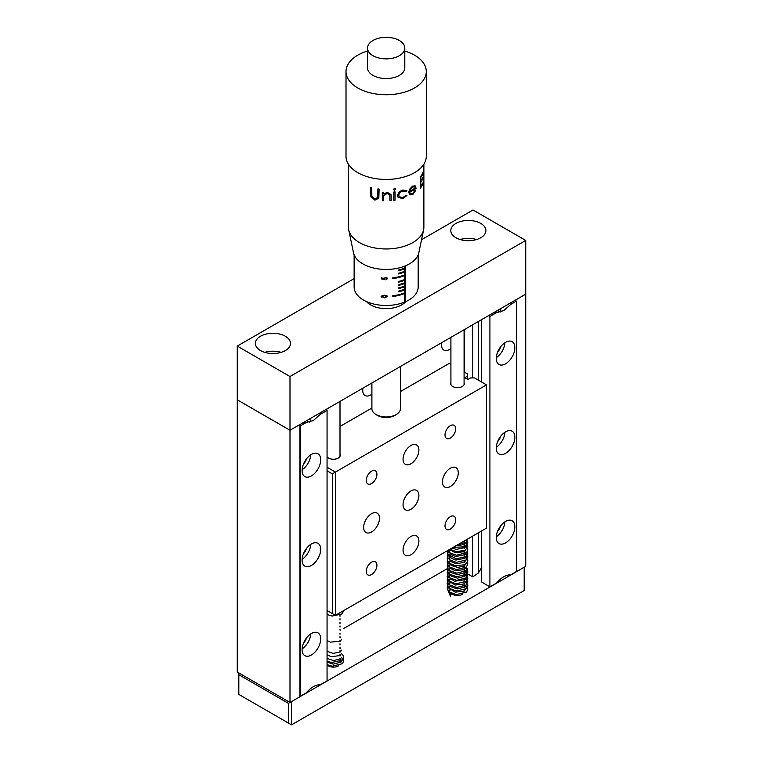 <?xml version="1.0" encoding="UTF-8"?>
<svg xmlns="http://www.w3.org/2000/svg" width="763" height="763" viewBox="0 0 763 763"><rect width="100%" height="100%" fill="white"/><g stroke="black" fill="none" stroke-linecap="round" stroke-linejoin="round"><path stroke-width="1.14" d="M450.914 348.481A11.197 6.466 -60 0 1 449.426 349.502A11.197 6.466 -60 0 1 443.828 350.055A11.197 6.466 -60 0 1 441.729 342.654M371.896 394.147A11.197 6.466 -60 0 1 370.646 394.986A11.197 6.466 -60 0 1 365.048 395.539A11.197 6.466 -60 0 1 362.95 388.138M289.997 702.465L299.926 696.733L299.926 424.524L289.997 430.256L237.264 399.812L237.264 672.022L289.997 702.465L289.997 430.256L237.264 399.812L237.264 346.087L354.127 278.619M515.807 571.916L525.736 566.365L525.736 294.156L515.807 299.888L515.807 300.784M447.252 568.693L343.731 628.464M340.193 630.505L340.002 629.494M371.571 483.542A7.573 4.378 120 0 0 376.521 476.865A7.573 4.378 120 0 0 375.358 470.8A7.573 4.378 120 0 0 371.571 471.172A7.573 4.378 120 0 0 366.621 477.848A7.573 4.378 120 0 0 367.785 483.923A7.573 4.378 120 0 0 371.571 483.542M450.361 438.057A7.573 4.378 120 0 0 455.311 431.381A7.573 4.378 120 0 0 454.147 425.306A7.573 4.378 120 0 0 450.361 425.687A7.573 4.378 120 0 0 445.411 432.363A7.573 4.378 120 0 0 446.574 438.429A7.573 4.378 120 0 0 450.361 438.057M450.361 529.036A7.573 4.378 120 0 0 455.311 522.359A7.573 4.378 120 0 0 454.147 516.284A7.573 4.378 120 0 0 450.361 516.656A7.573 4.378 120 0 0 445.411 523.332A7.573 4.378 120 0 0 446.574 529.408A7.573 4.378 120 0 0 450.361 529.036M371.571 574.52A7.573 4.378 120 0 0 376.521 567.844A7.573 4.378 120 0 0 375.358 561.768A7.573 4.378 120 0 0 371.571 562.15A7.573 4.378 120 0 0 366.621 568.826A7.573 4.378 120 0 0 367.785 574.892A7.573 4.378 120 0 0 371.571 574.52M371.571 531.983A11.197 6.466 120 0 0 378.887 522.121A11.197 6.466 120 0 0 377.17 513.146A11.197 6.466 120 0 0 371.571 513.699A11.197 6.466 120 0 0 364.256 523.571A11.197 6.466 120 0 0 365.973 532.545A11.197 6.466 120 0 0 371.571 531.983M410.971 509.245A11.197 6.466 120 0 0 418.286 499.374A11.197 6.466 120 0 0 416.569 490.399A11.197 6.466 120 0 0 410.971 490.962A11.197 6.466 120 0 0 403.656 500.824A11.197 6.466 120 0 0 405.372 509.798A11.197 6.466 120 0 0 410.971 509.245M450.361 486.498A11.197 6.466 120 0 0 457.676 476.637A11.197 6.466 120 0 0 455.959 467.662A11.197 6.466 120 0 0 450.361 468.215A11.197 6.466 120 0 0 443.045 478.086A11.197 6.466 120 0 0 444.762 487.052A11.197 6.466 120 0 0 450.361 486.498M410.971 463.761A11.197 6.466 120 0 0 418.286 453.89A11.197 6.466 120 0 0 416.569 444.915A11.197 6.466 120 0 0 410.971 445.468A11.197 6.466 120 0 0 403.656 455.339A11.197 6.466 120 0 0 405.372 464.314A11.197 6.466 120 0 0 410.971 463.761M410.971 554.73A11.197 6.466 120 0 0 418.286 544.868A11.197 6.466 120 0 0 416.569 535.893A11.197 6.466 120 0 0 410.971 536.446A11.197 6.466 120 0 0 403.656 546.318A11.197 6.466 120 0 0 405.372 555.283A11.197 6.466 120 0 0 410.971 554.73M340.002 454.338A6.8 3.929 180 0 1 340.222 455.33A6.8 3.929 180 0 1 336.025 458.954A6.8 3.929 180 0 1 328.615 458.105A6.8 3.929 180 0 1 327.06 456.722M464.076 382.711A6.8 3.929 180 0 1 464.295 383.694A6.8 3.929 180 0 1 460.099 387.327A6.8 3.929 180 0 1 452.688 386.469A6.8 3.929 180 0 1 450.695 383.694A6.8 3.929 180 0 1 450.914 382.711M327.06 467.242L335.434 472.078L486.498 384.857L474.462 377.914L470.618 377.914L467.881 379.488L464.781 377.695L467.509 376.121L467.509 379.278M327.06 610.505L332.334 613.547L332.334 473.861L335.434 472.078L335.434 615.34L486.498 528.13L486.498 384.857M467.509 376.121L467.509 373.899L464.076 371.915M450.914 364.323L449.273 363.369L400.413 391.581M371.896 408.043L340.002 426.46M332.334 473.861L327.06 470.819M332.334 613.547L335.434 615.34M366.526 301.604A21.936 12.666 0 0 0 370.646 304.904A21.936 12.666 0 0 0 405.773 301.604M480.757 223.416A17.549 10.129 0 0 0 461.634 221.222A17.549 10.129 0 0 0 450.799 230.579A17.549 10.129 0 0 0 455.94 237.741A17.549 10.129 0 0 0 475.063 239.944A17.549 10.129 0 0 0 485.897 230.579A17.549 10.129 0 0 0 480.757 223.416M476.56 239.534A17.549 10.129 0 0 0 460.146 239.534M285.343 336.235A17.549 10.129 0 0 0 266.22 334.041A17.549 10.129 0 0 0 255.386 343.398A17.549 10.129 0 0 0 260.526 350.57A17.549 10.129 0 0 0 279.649 352.764A17.549 10.129 0 0 0 290.484 343.398A17.549 10.129 0 0 0 285.343 336.235M281.146 352.353A17.549 10.129 0 0 0 264.732 352.353M525.736 240.431L289.997 376.531L289.997 430.256L525.736 294.156L525.736 240.431L473.003 209.987L421.538 239.706M289.997 376.531L237.264 346.087M450.933 592.87A7.02 4.053 0 0 0 452.535 594.301A7.02 4.053 0 0 0 462.645 594.186M327.06 664.783A7.02 4.053 0 0 0 328.462 665.927A7.02 4.053 0 0 0 338.581 665.813M288.443 703.362L238.819 674.711L238.819 694.406L288.443 723.057L288.443 703.362L291.552 701.569L291.552 724.85L288.443 723.057M291.552 724.85L524.181 590.543L524.181 567.262L291.552 701.569M464.467 590.963A7.02 4.053 0 0 0 464.114 590.085M340.393 662.599A7.02 4.053 0 0 0 340.04 661.712M238.819 674.711L238.819 672.918M311.399 475.921A13.162 7.601 120 0 0 319.993 464.324A13.162 7.601 120 0 0 317.98 453.785A13.162 7.601 120 0 0 311.399 454.433A13.162 7.601 120 0 0 302.806 466.031A13.162 7.601 120 0 0 304.819 476.579A13.162 7.601 120 0 0 311.399 475.921M302.119 469.798A13.162 7.601 120 0 0 310.76 454.834M303.474 464.114A7.678 4.435 120 0 0 306.516 458.849M311.399 565.469A13.162 7.601 120 0 0 319.993 553.871A13.162 7.601 120 0 0 317.98 543.323A13.162 7.601 120 0 0 311.399 543.971A13.162 7.601 120 0 0 302.806 555.569A13.162 7.601 120 0 0 304.819 566.117A13.162 7.601 120 0 0 311.399 565.469M302.119 559.336A13.162 7.601 120 0 0 310.76 544.372M303.474 553.661A7.678 4.435 120 0 0 306.516 548.387M311.399 655.007A13.162 7.601 120 0 0 319.993 643.409A13.162 7.601 120 0 0 317.98 632.87A13.162 7.601 120 0 0 311.399 633.519A13.162 7.601 120 0 0 302.806 645.116A13.162 7.601 120 0 0 304.819 655.655A13.162 7.601 120 0 0 311.399 655.007M302.119 648.884A13.162 7.601 120 0 0 310.76 633.91M303.474 643.199A7.678 4.435 120 0 0 306.516 637.935M299.926 695.837L300.546 696.199L306.135 692.966C310.903 687.415 315.653 684.669 320.384 684.735L327.06 680.882L327.06 410.465L325.667 409.664M302.682 422.931A20.62 11.903 0 0 0 306.135 422.549L300.546 425.783L300.546 696.199M299.926 425.42L300.546 425.783M327.06 410.465L320.384 414.319A20.62 11.903 0 0 0 321.051 412.325M320.384 414.319L313.259 420.585L306.135 422.549M309.625 422.101A9.871 5.694 0 0 0 310.417 419.869A9.871 5.694 0 0 0 310.169 418.61M310.407 419.965A9.871 5.694 0 0 0 310.112 418.649M307.508 422.473A7.239 4.177 0 0 0 307.785 421.338A7.239 4.177 0 0 0 307.489 420.165M466.651 573.442L472.783 576.876L478.496 572.908L481.844 567.167M505.573 521.415A13.162 7.601 120 0 0 496.971 533.013A13.162 7.601 120 0 0 498.992 543.552A13.162 7.601 120 0 0 505.573 542.903A13.162 7.601 120 0 0 514.167 531.306A13.162 7.601 120 0 0 512.154 520.757A13.162 7.601 120 0 0 505.573 521.415M505.573 431.868A13.162 7.601 120 0 0 496.971 443.465A13.162 7.601 120 0 0 498.992 454.014A13.162 7.601 120 0 0 505.573 453.365A13.162 7.601 120 0 0 514.167 441.767A13.162 7.601 120 0 0 512.154 431.219A13.162 7.601 120 0 0 505.573 431.868M505.573 342.329A13.162 7.601 120 0 0 496.971 353.927A13.162 7.601 120 0 0 498.992 364.476A13.162 7.601 120 0 0 505.573 363.817A13.162 7.601 120 0 0 514.167 352.22A13.162 7.601 120 0 0 512.154 341.681A13.162 7.601 120 0 0 505.573 342.329M493.127 312.983A20.62 11.903 0 0 0 496.579 312.601L489.913 316.454L488.511 315.644M515.035 300.336L516.427 301.137L510.838 304.37A20.62 11.903 0 0 0 511.496 302.377M516.427 301.137L516.427 571.554L510.838 574.787C506.069 574.739 501.32 577.477 496.579 583.018L489.913 586.871L481.596 581.969L481.596 530.953M472.783 576.876L472.783 536.046M472.783 377.914L472.783 324.723M464.476 372.144L464.476 329.521M510.838 304.37L503.714 310.627L496.579 312.601M489.913 586.871L489.913 316.454M481.596 382.034L481.596 319.64M478.496 572.908L478.496 532.746M478.496 380.241L478.496 321.423M497.648 352.01A7.678 4.435 120 0 0 500.69 346.745M496.293 357.694A13.162 7.601 120 0 0 504.934 342.73M497.648 441.558A7.678 4.435 120 0 0 500.69 436.283M496.293 447.232A13.162 7.601 120 0 0 504.934 432.268M497.648 531.096A7.678 4.435 120 0 0 500.69 525.831M496.293 536.78A13.162 7.601 120 0 0 504.934 521.806M500.08 312.143A9.871 5.694 0 0 0 500.862 309.912A9.871 5.694 0 0 0 500.623 308.653M500.862 310.007A9.871 5.694 0 0 0 500.557 308.691M497.962 312.525A7.239 4.177 0 0 0 498.229 311.39A7.239 4.177 0 0 0 497.934 310.207M449.541 591.907L451.553 594.253A1.097 0.629 120 0 0 450.418 596.132L447.538 589.16L448.32 587.768M404.724 301.747L405.43 301.757A32.027 18.484 0 0 0 418.172 286.993L418.172 254.813M405.43 301.757L405.43 265.848M354.127 254.813L354.127 286.993A32.027 18.484 0 0 0 371.476 303.426A32.027 18.484 0 0 0 404.724 302.053L404.724 293.459A32.027 18.484 180 0 1 392.316 296.54L392.316 295.825A32.027 18.484 0 0 0 404.724 292.744L404.724 289.873A32.027 18.484 180 0 1 398.544 291.867L398.544 291.151A32.027 18.484 -0 0 0 404.724 289.158L404.724 286.65A32.027 18.484 180 0 1 398.544 288.643L398.544 287.928A32.027 18.484 -0 0 0 404.724 285.934L404.724 283.426A32.027 18.484 180 0 1 398.544 285.419L398.544 284.704A32.027 18.484 -0 0 0 404.724 282.711L404.724 280.202A32.027 18.484 180 0 1 398.544 282.196L398.544 281.48A32.027 18.484 -0 0 0 404.724 279.487L404.724 275.548A32.027 18.484 180 0 1 392.316 278.629L392.316 277.913A32.027 18.484 0 0 0 404.724 274.833L404.724 271.971A32.027 18.484 180 0 1 398.544 273.955L398.544 273.24A32.027 18.484 -0 0 0 404.724 271.256L404.724 268.748A32.027 18.484 180 0 1 398.544 270.731L398.544 270.016A32.027 18.484 -0 0 0 404.724 268.032L404.724 266.144M384.409 295.233L387.442 296.559L384.409 297.808L381.119 296.34L384.409 295.233M387.051 295.834L387.442 296.559L385.954 295.386M381.567 297.093L381.119 296.34M386.87 278.695L385.41 277.742L384.094 278.619L384.399 279.468L381.29 278.886L381.29 277.331A32.027 18.484 0 0 0 381.948 277.389L381.948 278.676L383.589 278.981L385.429 277.398L387.442 278.705L385.84 279.878L386.87 278.695L385.677 277.408M386.975 277.827L387.442 278.705L385.811 277.427M404.724 268.748L404.113 268.271M404.724 271.971L404.113 271.494M404.724 275.548L404.113 275.071M404.724 280.202L404.113 279.735M404.724 283.426L404.113 282.959M404.724 286.65L404.113 286.182M404.724 289.873L404.113 289.406M404.724 293.459L404.113 292.982M405.172 301.557L405.172 265.963M381.242 295.958L382.11 296.931L381.147 296.168M381.786 296.387L384.399 297.465L386.87 296.549L384.399 295.577L381.786 296.387M385.305 295.291L386.87 296.549M381.29 278.161L381.948 278.676M383.541 278.19L384.094 278.619M383.503 278.753L384.399 279.468M400.413 366.507L400.413 408.73A14.259 8.231 180 0 1 397.599 413.632A14.259 8.231 180 0 1 396.235 414.547A14.259 8.231 180 0 1 374.7 413.632A14.259 8.231 180 0 1 371.896 408.73L371.896 382.969M367.508 48.098L367.508 67.793A18.646 10.768 0 0 0 379.02 77.74A18.646 10.768 0 0 0 399.335 75.403A18.646 10.768 0 0 0 404.8 67.793L404.8 48.098A18.646 10.768 0 0 0 393.288 38.15A18.646 10.768 0 0 0 372.973 40.487A18.646 10.768 0 0 0 367.508 48.098A18.646 10.768 0 0 0 379.02 58.036A18.646 10.768 0 0 0 399.335 55.709A18.646 10.768 0 0 0 404.8 48.098M367.508 51.045A40.134 23.176 0 0 0 357.771 55.184A40.134 23.176 0 0 0 346.011 71.569A40.134 23.176 0 0 0 370.789 92.981A40.134 23.176 0 0 0 414.538 87.955A40.134 23.176 0 0 0 426.288 71.569A40.134 23.176 0 0 0 404.8 51.045M346.011 71.569L346.011 156.262A40.134 23.176 0 0 0 370.789 177.674A40.134 23.176 0 0 0 414.538 172.648A40.134 23.176 0 0 0 426.288 156.262L426.288 71.569M371.772 187.784L371.829 196.12L374.852 198.924L377.752 197.455L377.895 188.9A37.721 21.784 0 0 0 379.116 189.043L378.82 198.208L374.919 200.106L370.856 196.816L370.627 187.498A37.721 21.784 0 0 0 371.772 187.784M377.742 197.503L377.943 188.9M391.2 200.602A37.721 21.784 0 0 1 389.96 200.688L389.817 194.899L387.194 193.354L383.732 195.519L383.541 200.745A37.721 21.784 0 0 1 382.301 200.688L382.301 192.371A37.721 21.784 0 0 0 383.541 192.438L383.541 193.936L387.413 192.333L391.047 194.66L391.2 200.602L391.038 194.603M389.864 195.09L387.194 193.23L383.617 196.11M383.751 195.395L383.627 196.043M395.53 188.909L394.452 190.206L393.317 189.472L394.452 188.451L395.53 189.052L394.404 190.082L393.279 189.348M395.062 200.183A37.721 21.784 0 0 1 393.842 200.345L393.842 192.028A37.721 21.784 0 0 0 395.062 191.875L395.062 200.183L395.015 191.875M406.069 191.542L402.835 191.122C400.48 191.847 399.135 193.258 398.82 195.357L399.202 196.692L402.845 197.674L406.069 195.185L406.956 195.414L402.826 198.704L398.038 197.274L397.637 195.681C398.038 192.905 399.793 191.036 402.912 190.073L406.956 190.683L406.069 191.542L402.74 191.008C400.394 191.723 399.059 193.134 398.753 195.233L399.173 196.635M406.679 190.388L405.954 191.427M348.424 164.169L348.424 227.174A37.721 21.784 0 0 0 348.701 229.787A37.721 21.784 0 0 0 373.832 247.765A37.721 21.784 0 0 0 412.831 242.577A37.721 21.784 0 0 0 423.608 229.787A37.721 21.784 0 0 0 423.875 227.174L423.875 164.169M416.054 188.356A37.721 21.784 0 0 1 412.831 190.483A37.721 21.784 0 0 1 409.693 192.104L410.437 193.84L412.478 193.745L415.024 190.407L415.73 190.388L412.831 194.555L409.836 194.88L408.701 192.343L409.636 189.157L412.611 186.086L415.368 185.972L416.054 188.356L414.872 185.647M348.701 229.787L353.488 252.734A32.895 18.999 0 0 0 375.406 268.414A32.895 18.999 0 0 0 409.416 263.893A32.895 18.999 0 0 0 418.82 252.734L423.608 229.787M423.818 176.415A37.721 21.784 0 0 1 423.15 179.477L423.15 178.313A37.721 21.784 0 0 0 423.818 175.242L423.656 176.406M422.893 173.764A37.721 21.784 0 0 1 420.833 177.388L420.833 180.888A37.721 21.784 0 0 0 422.893 177.264L422.893 178.437A37.721 21.784 0 0 1 420.833 182.052L420.833 186.43A37.721 21.784 0 0 0 422.893 182.805L422.893 183.969A37.721 21.784 0 0 1 420.318 188.251L420.318 176.882A37.721 21.784 0 0 0 422.893 172.6L422.673 173.106M378.839 198.151L374.986 199.982L370.942 196.701L370.713 187.517M389.96 200.564A37.501 21.65 0 0 0 391.171 200.478M382.301 200.688L382.32 200.555A37.501 21.65 0 0 0 383.541 200.621M382.32 200.555L382.32 192.371M393.842 200.211A37.501 21.65 0 0 0 395.015 200.059M406.832 195.309L402.73 198.59L398.009 197.216M415.558 190.311L412.44 194.613L409.769 194.832M409.693 192.104L409.559 191.999A37.501 21.65 0 0 0 415.883 188.28M409.559 191.999L410.37 193.792M414.5 186.725L412.506 186.992L410.589 188.795L409.798 191.036A37.721 21.784 0 0 0 415.282 187.898L414.595 186.763L412.659 187.078L410.723 188.89L409.798 191.036M420.833 177.388L420.632 177.34A37.501 21.65 0 0 0 422.673 173.735M420.632 177.34L420.833 180.888M422.673 177.769L422.893 178.437M420.833 182.052L420.632 182.004A37.501 21.65 0 0 0 422.673 178.408M420.632 182.004L420.833 186.43M422.673 183.311L422.893 183.969M420.318 187.946A37.501 21.65 0 0 0 422.673 183.94M423.15 178.771A37.501 21.65 0 0 0 423.532 177.006M326.841 408.987L326.841 410.341M340.002 401.386L340.002 456.322M340.002 614.864L340.002 616.304M340.002 618.755L340.002 619.88M340.002 622.331L340.002 623.466M340.002 625.918L340.002 627.043M340.002 633.08L340.002 634.206M340.002 636.657L340.002 637.792M340.002 640.243L340.002 641.368M340.002 643.829L340.002 644.954M340.002 647.1L340.002 648.531M340.002 650.677L340.002 652.117M340.002 654.568L340.002 656.046M340.002 658.154L340.002 659.28M340.002 661.426L340.002 662.856M464.076 329.759L464.076 384.686M464.076 543.227L464.076 544.668M464.076 547.119L464.076 548.244M464.076 550.705L464.076 551.83M464.076 554.281L464.076 555.416M464.076 557.867L464.076 558.993M464.076 561.444L464.076 562.579M464.076 565.03L464.076 566.156M464.076 568.607L464.076 569.742M464.076 572.193L464.076 573.318M464.076 575.464L464.076 576.904M464.076 579.041L464.076 580.481M464.076 582.942L464.076 584.42M464.076 586.518L464.076 587.644M464.076 589.789L464.076 591.23M450.914 337.351L450.914 384.686M450.914 549.484L450.914 550.8M450.914 553.07L450.914 554.386M450.914 557.038L450.914 557.963M450.914 560.624L450.914 561.549M450.914 564.21L450.914 565.125M450.914 567.395L450.914 568.712M450.914 571.373L450.914 572.298M450.914 574.558L450.914 575.874M450.914 578.135L450.914 579.46M450.914 582.112L450.914 583.037M450.914 585.297L450.914 586.623M450.914 589.274L450.914 590.2M327.06 640.519L330.389 642.131L340.231 641.225L341.538 639.404M340.651 637.782L340.002 637.315M327.06 651.268L333.097 653.386L340.269 651.945L341.538 650.152M340.651 648.521L340.002 648.054M327.06 654.845L331.295 656.695L340.279 655.522L341.538 653.729M327.06 658.431L333.412 660.577L340.803 658.669L341.538 657.315M340.651 655.694L340.002 655.217M327.06 662.017L333.145 664.134L340.947 662.103L341.538 660.796L340.651 659.27M327.06 610.886L329.521 611.926M327.06 614.473L332.086 616.075L342.091 613.9L343.731 610.553M327.06 661.035L331.524 662.551L342.482 660.09L343.731 657.162L342.635 654.568M327.06 664.611L332.248 666.242L342.492 663.667L343.731 660.739L342.635 658.154M463.608 541.339L464.266 540.967M455.931 545.774L464.314 544.515L465.611 542.703M452.058 548.006L456.303 549.417L465.01 547.51L465.611 546.279M464.724 544.658L464.076 544.191M449.722 549.36L455.311 552.813L464.333 551.659L465.611 549.865M464.724 548.244L464.076 547.767M450.246 549.465L449.378 551.706M449.541 552.507L450.981 554.443L455.902 556.513L465.02 554.663L465.611 553.442M464.724 551.821L464.076 551.353M450.246 553.041L449.378 555.292M449.541 556.093L450.981 558.02L455.883 560.09L465.039 558.22L465.611 557.028M450.075 556.847L449.378 558.869M449.541 559.67L451.038 561.654L456.293 563.743L464.343 562.398L465.611 560.605M450.246 560.204L449.378 562.455M449.541 563.256L451.238 565.383L457.59 567.462L464.352 565.974L465.611 564.191M464.724 562.569L464.076 562.102M450.246 563.79L449.378 566.032M449.541 566.833L450.895 568.702L455.368 570.734L464.352 569.56L465.611 567.767M464.724 566.146L464.076 565.679M450.246 567.367L449.378 569.618M449.541 570.419L451.381 572.651L457.409 574.615L465.01 572.584L465.611 571.353M464.724 569.732L464.076 569.265M450.246 570.953L449.378 573.194M449.541 573.995L451.229 576.122L457.476 578.201L465.02 576.151L465.478 574.281L464.076 572.841M450.246 574.529L449.378 576.78M449.541 577.581L454.49 581.253L465.01 579.746L465.611 578.516M450.246 578.116L449.378 580.166L449.788 581.721L455.311 585.049L464.333 583.895L465.611 582.093M450.246 581.702L449.378 583.943M449.541 584.744L451.21 586.852L457.209 588.922L465.01 586.909L465.611 585.679M464.724 584.057L464.076 583.59M450.246 585.278L449.378 587.529M449.541 588.33L455.244 592.193L464.286 591.096L465.611 589.16L464.724 587.634M450.246 588.864L449.378 591.106M457.972 544.601L466.164 542.264L467.805 538.926M453.232 547.338L464.734 546.804L467.442 544.219L467.805 542.531L466.46 539.699M449.932 549.236L456.15 551.611L464.696 550.409L467.433 547.815L467.805 546.127L466.298 543.132M465.611 542.579L464.076 541.72M447.824 550.457L449.903 552.793L456.341 555.216L466.479 552.727L467.805 549.694L466.298 546.709M465.611 546.165L464.076 545.307M447.252 550.791L448.053 554.424L456.112 558.764L466.155 556.599L467.805 553.261L467.08 551.182M450.771 549.799L450.246 550.133M448.32 551.954L447.194 554.949L447.976 557.887L449.703 559.804L456.255 562.369L466.489 559.87L467.805 556.847L466.298 553.881M465.611 553.328L464.076 552.469M448.32 555.531L447.185 558.611L448.119 561.692L449.827 563.485L455.873 565.888L464.781 564.687L467.442 562.112L467.805 560.423L466.298 557.457M465.611 556.904L464.076 556.055M450.771 556.961L450.246 557.305M447.49 560.614L447.185 562.14L448.167 565.345L449.932 567.147L456.589 569.57L466.508 567.023L467.767 563.619M450.914 560.452L450.246 560.881M448.32 562.693L447.185 565.793L448.043 568.74L449.855 570.667L456.77 573.175L466.498 570.61L467.757 568.244M450.914 564.038L450.246 564.467M448.32 566.28L447.185 569.322L448.177 572.527L449.96 574.329L456.799 576.761L466.527 574.167L467.805 571.229L466.298 568.206M465.611 567.653L464.076 566.795M450.895 567.634L450.246 568.044M448.32 569.856L447.185 572.889L448.167 576.094L449.941 577.896L456.665 580.328L466.508 577.772L467.805 574.825L466.298 571.783M465.611 571.229L464.076 570.381M450.914 571.201L450.246 571.63M448.32 573.442L447.185 576.523L448.119 579.603L449.836 581.406L455.921 583.809L466.565 581.292L467.805 578.364L466.298 575.369M465.611 574.816L464.076 573.957M450.914 574.787L450.246 575.207M448.32 577.028L447.185 580.052L448.167 583.256L449.951 585.068L456.694 587.491L466.489 584.954L467.805 581.921L466.298 578.945M450.914 578.364L450.246 578.793M448.32 580.605L447.185 583.685L448.119 586.766L449.836 588.559L455.902 590.972L466.126 588.864L467.805 585.517L466.298 582.531M465.611 581.978L464.076 581.12M450.914 581.95L450.246 582.369M448.32 584.191L447.194 587.186L448.062 590.257L449.903 592.193L456.312 594.606L466.555 592.04L467.805 589.112L466.708 586.518M450.914 585.526L450.246 585.955M385.677 295.329L386.574 296.044M374.7 413.632A18.646 18.646 0 0 0 397.599 413.632"/></g></svg>
